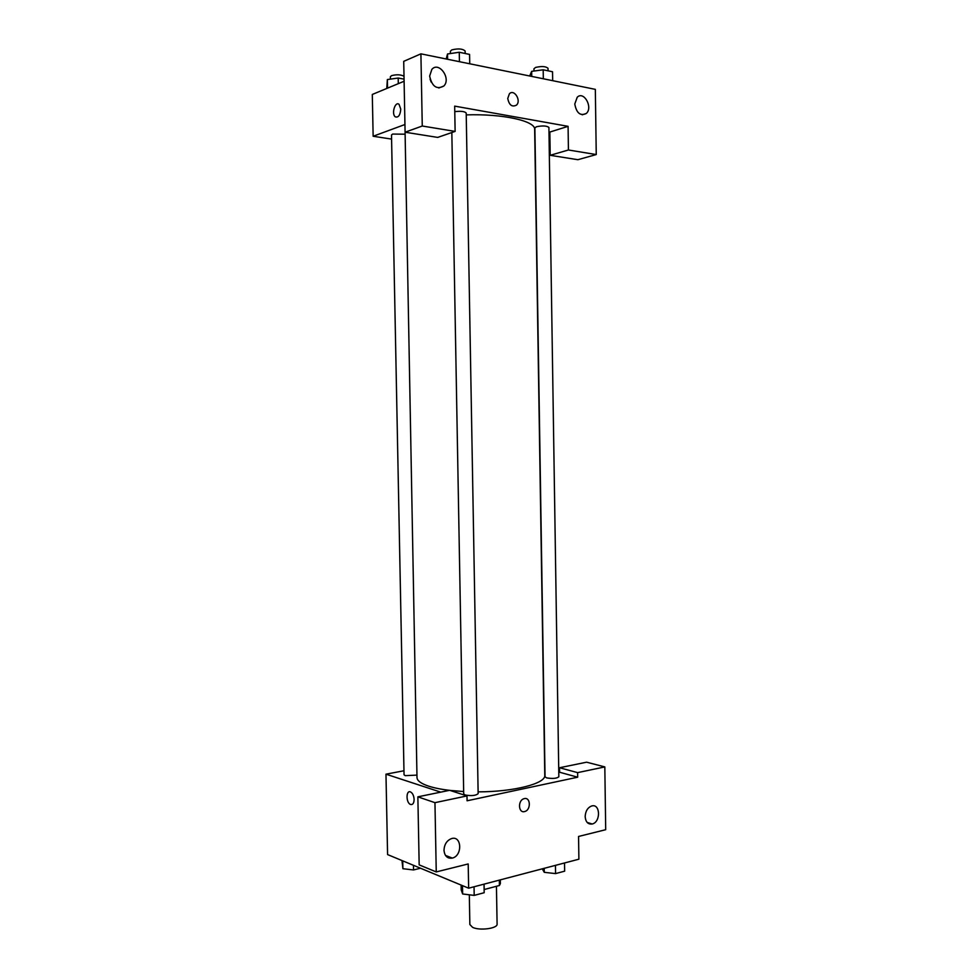 <?xml version="1.0" encoding="UTF-8"?>
<svg xmlns="http://www.w3.org/2000/svg" width="978" height="978" viewBox="0 0 978 978"><rect width="100%" height="100%" fill="white"/><g stroke="black" fill="none" stroke-linecap="round" stroke-linejoin="round"><path stroke-width="1.47" d="M469.318 894.797L469.856 924.528L472.594 927.352C479.709 930.934 497.826 928.464 497.093 924.063L496.445 886.288M499.33 880.127L499.416 885.493L500.369 883.623L500.296 879.87M499.416 885.493L484.122 889.552M484.086 884.124L484.183 889.552M558.768 772.009L559.612 772.241L559.538 767.742L586.604 762.192L604.82 766.911L605.7 829.699L578.56 836.459L578.89 859.197L468.645 888.195L387.581 854.576L385.968 774.173L403.963 770.762M585.162 816.606C585.675 822.058 588.022 824.515 592.191 824.002C600.969 822.143 600.394 803.17 591.629 806.006C587.631 807.608 585.48 811.153 585.162 816.606M559.538 767.742L577.619 772.632L604.82 766.911M559.612 772.241L577.68 777.204L577.619 772.632M414.122 799.442C413.951 803.305 412.753 804.98 410.503 804.454C405.87 802.828 405.919 789.711 410.552 791.948C412.667 793.17 413.853 795.676 414.122 799.442C413.963 803.305 412.753 804.98 410.503 804.454L410.503 804.454C405.87 802.828 405.919 789.711 410.564 791.948M440.736 792.143L385.968 774.173M417.863 796.838L434.953 802.669L466.995 795.921L449.648 790.31L417.863 796.838L419.171 864.882L436.249 871.924L468.205 863.953L468.645 888.195M450.345 857.315L448.266 857.816M443.988 850.224C444.611 856.141 447.386 858.757 452.313 858.085C462.667 855.823 461.836 835.236 451.518 838.598C446.836 840.457 444.33 844.332 443.988 850.224M436.249 871.924L434.953 802.669M466.995 795.921L467.081 800.786L577.68 777.204M524.33 798.623C530.663 796.923 531.115 810.004 524.783 811.508C518.352 813.696 517.533 800.334 524.012 798.708L524.33 798.623C530.651 796.923 531.115 810.004 524.783 811.508L524.783 811.508C518.352 813.696 517.533 800.334 524 798.708M546.678 777.901C552.778 778.855 556.837 778.476 558.841 776.776L548.915 127.446C546.824 125.771 542.68 125.526 536.506 126.724L534.88 127.873L545.039 776.838L546.678 777.901M451.836 132.531L463.706 793.94L465.137 795.004C471.53 796.08 475.858 795.627 478.144 793.659L466.2 113.045C464.782 111.406 460.98 110.93 454.77 111.651M404.623 134.194L392.667 134.059L391.506 134.988L404.048 774.784L405.222 775.652L416.946 775.114M405.039 129.756L416.995 777.534C417.117 780.713 421.005 783.586 428.657 786.153C434.159 787.938 441.102 789.332 449.464 790.346M449.929 790.407L463.658 791.544M478.108 791.862C514.159 791.838 545.968 783.512 544.783 775.297L534.66 129.451C535.614 121.015 502.949 113.619 466.237 114.891M454.672 106.125L568.084 126.333L568.426 149.989L596.25 154.561L595.333 89.365L420.907 53.839L422.264 126.015L455.125 131.407L454.672 106.125M404.941 124.512L373.144 136.26L391.591 139.096M549 132.323L568.084 126.333M507.753 98.46L509.391 93.79C514.122 88.643 521.555 100.587 516.482 105.123C512.02 107.323 509.11 105.111 507.753 98.46C509.11 105.111 512.02 107.335 516.482 105.123C521.555 100.587 514.122 88.643 509.391 93.79M574.783 104.01L577.216 97.25C583.878 90.489 593.316 107.653 586.238 113.509C580.296 116.223 576.482 113.069 574.783 104.01M429.648 76.088L431.848 69.401C438.877 60.978 451.445 78.558 443.829 86.015C436.738 89.854 432.007 86.541 429.648 76.088M431.164 82.091L430.075 79.194M455.125 131.407L437.679 137.409L405.088 132.213L403.718 61.357L420.907 53.839M405.088 132.213L422.264 126.015M549.844 132.054L550.198 155.306L577.864 159.707L596.25 154.561M550.198 155.306L568.426 149.989M404.11 81.247L372.3 94.463L373.144 136.26M400.772 109.181C400.198 115.257 398.364 117.8 395.271 116.822C391.224 113.998 395.161 100.893 399.061 104.353L400.772 109.181C400.198 115.257 398.364 117.8 395.283 116.822L395.283 116.822C391.224 113.998 395.161 100.893 399.061 104.353M404.061 79.132L398.193 78.032L387.361 79.548L386.762 88.46M398.193 78.032L398.303 83.656M387.361 79.548L387.532 88.142M390.405 79.12L390.369 76.761L391.518 75.661C396.579 74.352 400.748 74.548 404.012 76.247M469.733 63.778L469.574 54.413L459.269 52.262L447.508 53.973L446.212 58.986M459.269 52.262L459.44 61.687M447.508 53.973L447.606 59.267M450.418 53.545L450.381 51.235L451.799 49.89C458.279 48.338 462.716 48.717 465.112 51.015L465.161 53.497M552.68 80.673L552.533 71.749L543.181 69.793L531.665 71.357L529.673 75.991M543.181 69.793L543.328 78.778M531.665 71.357L531.751 76.418M533.988 71.052L533.951 68.79L535.577 67.433C541.763 66.039 545.907 66.333 548.022 68.326L548.059 70.819M420.528 868.232L413.547 869.943L402.887 868.708L401.982 860.542M413.449 865.31L413.547 869.943M402.74 860.86L402.887 868.708M484.024 884.149L484.183 892.718L474.196 895.396L462.643 893.978L461.213 889.943L461.127 885.078M474.049 886.765L474.196 895.396M462.496 885.64L462.643 893.978M564.526 862.975L564.661 871.166L555.577 873.598L544.269 872.327L542.277 868.831M555.443 865.359L555.577 873.598M544.208 868.317L544.269 872.327M592.191 824.002L587.155 822.425M452.313 858.085L445.467 855.408M586.238 113.509L582.191 114.805M443.829 86.015L438.804 87.996"/></g></svg>
